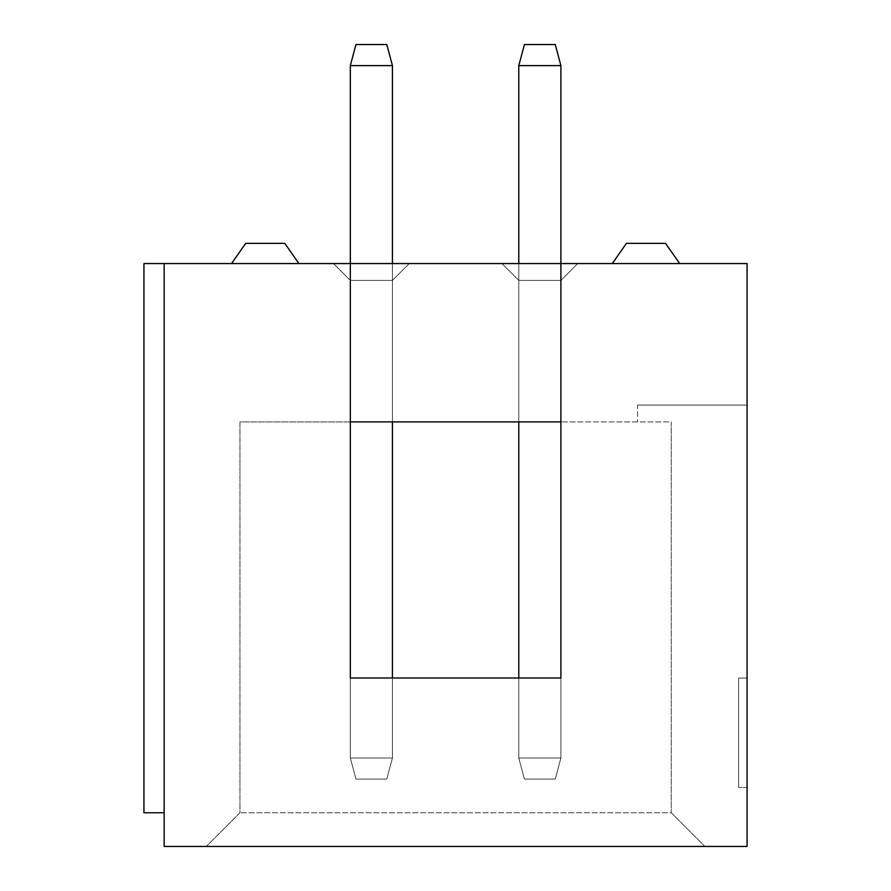 <?xml version="1.0" encoding="UTF-8"?>
<svg xmlns="http://www.w3.org/2000/svg" width="891" height="891" viewBox="0 0 891 891"><rect width="100%" height="100%" fill="white"/><g stroke="black" fill="none" stroke-linecap="round" stroke-linejoin="round"><path stroke-width="0.67" stroke-dasharray="4.46 3.34" d="M626.44 243.343L665.51 243.343L679.666 263.558L612.284 263.558L679.666 263.558L612.284 263.558L679.666 263.558L612.284 263.558L679.666 263.558L665.51 243.343L626.44 243.343L612.284 263.558L626.44 243.343L665.51 243.343M298.93 263.558L231.549 263.558L298.93 263.558L231.549 263.558L298.93 263.558L231.549 263.558L298.93 263.558L284.775 243.343L298.93 263.558M245.704 243.343L284.775 243.343L245.704 243.343L231.549 263.558L245.704 243.343L284.775 243.343M143.941 812.759L164.156 812.759L143.941 812.759L164.156 812.759L143.941 812.759L143.941 263.558L164.156 263.558L143.941 263.558L164.156 263.558L143.941 263.558L164.156 263.558L164.156 812.759L143.941 812.759L143.941 263.558M164.156 812.759L164.156 263.558L164.156 812.759L164.156 263.558L747.059 263.558L747.059 846.45L164.156 846.45L164.156 263.558M671.246 421.911L671.246 812.759L671.246 421.911L671.246 812.759L239.969 812.759L671.246 812.759L704.937 846.45L747.059 846.45L747.059 405.071L747.059 846.45L206.278 846.45L704.937 846.45L671.246 812.759L704.937 846.45L671.246 812.759L671.246 421.911L560.896 421.911L671.246 421.911M392.43 421.911L392.43 280.398L392.43 421.911L392.43 280.398L392.43 421.911L392.43 280.398L392.43 421.911L392.43 280.398L392.43 421.911L392.43 280.398L409.281 263.558L392.43 280.398L409.281 263.558L392.43 280.398L409.281 263.558L392.43 280.398L409.281 263.558L392.43 280.398L350.319 280.398L392.43 280.398L350.319 280.398L392.43 280.398L350.319 280.398L392.43 280.398L350.319 280.398L392.43 280.398L350.319 280.398L392.43 280.398L409.281 263.558L333.468 263.558L409.281 263.558L333.468 263.558L409.281 263.558L333.468 263.558L409.281 263.558L333.468 263.558L409.281 263.558L333.468 263.558L409.281 263.558L392.43 280.398L392.43 421.911L239.969 421.911L239.969 812.759L206.278 846.45L239.969 812.759L239.969 421.911L350.319 421.911L350.319 677.984L350.319 263.558L350.319 421.911L392.43 421.911L350.319 421.911L392.43 421.911L350.319 421.911L392.43 421.911L350.319 421.911L392.43 421.911L350.319 421.911L392.43 421.911L392.43 263.558M518.785 65.611L518.785 758.007L518.785 65.611L518.785 758.007L560.896 758.007L518.785 758.007L518.785 65.611L518.785 758.007L524.42 779.068L555.26 779.068L524.42 779.068L518.785 758.007L560.896 758.007L518.785 758.007L524.42 779.068L518.785 758.007L524.42 779.068L518.785 758.007L518.785 677.984L560.896 677.984L350.319 677.984L560.896 677.984L560.896 280.398L577.747 263.558L560.896 280.398L577.747 263.558L560.896 280.398L577.747 263.558L560.896 280.398L577.747 263.558L560.896 280.398L518.785 280.398L560.896 280.398L518.785 280.398L560.896 280.398L518.785 280.398L560.896 280.398L518.785 280.398L560.896 280.398L518.785 280.398L560.896 280.398L577.747 263.558L501.934 263.558L577.747 263.558L501.934 263.558L577.747 263.558L501.934 263.558L577.747 263.558L501.934 263.558L577.747 263.558L501.934 263.558L577.747 263.558L560.896 280.398L560.896 677.984L560.896 263.558L560.896 421.911L518.785 421.911L560.896 421.911L518.785 421.911L560.896 421.911L518.785 421.911L560.896 421.911L518.785 421.911L560.896 421.911L518.785 421.911L560.896 421.911L560.896 263.558L560.896 758.007L560.896 65.611L518.785 65.611L560.896 65.611L518.785 65.611L524.42 44.55L555.26 44.55L524.42 44.55L555.26 44.55L560.896 65.611L518.785 65.611L524.42 44.55L555.26 44.55L560.896 65.611L518.785 65.611L560.896 65.611L560.896 758.007L518.785 758.007L518.785 65.611L524.42 44.55L555.26 44.55L524.42 44.55L518.785 65.611L560.896 65.611L560.896 758.007L555.26 779.068L524.42 779.068L555.26 779.068L560.896 758.007L518.785 758.007L518.785 65.611L524.42 44.55L555.26 44.55L560.896 65.611L560.896 758.007L555.26 779.068L524.42 779.068L518.785 758.007L560.896 758.007L560.896 65.611L555.26 44.55L560.896 65.611L560.896 758.007L518.785 758.007L524.42 779.068L555.26 779.068L560.896 758.007L555.26 779.068L524.42 779.068L518.785 758.007L518.785 65.611L524.42 44.55L555.26 44.55L560.896 65.611L560.896 758.007L518.785 758.007L518.785 65.611L560.896 65.611L560.896 758.007L555.26 779.068L560.896 758.007L560.896 65.611L555.26 44.55L560.896 65.611L518.785 65.611L524.42 44.55L518.785 65.611L524.42 44.55L555.26 44.55L560.896 65.611M747.059 787.488L747.059 678.062L747.059 787.488L738.628 787.488L747.059 787.488L738.628 787.488L747.059 787.488L747.059 678.062L738.628 678.062L738.628 787.488L738.628 678.062L747.059 678.062L747.059 787.488M350.319 421.911L350.319 65.611L392.43 65.611L386.794 44.55L355.955 44.55L386.794 44.55L392.43 65.611L392.43 758.007L392.43 65.611L350.319 65.611L350.319 758.007L350.319 65.611L392.43 65.611L350.319 65.611L350.319 758.007L350.319 65.611L355.955 44.55L386.794 44.55L392.43 65.611L350.319 65.611L350.319 758.007L350.319 65.611L355.955 44.55L386.794 44.55L355.955 44.55L386.794 44.55L392.43 65.611L392.43 758.007L392.43 65.611L350.319 65.611L350.319 758.007L355.955 779.068L350.319 758.007L350.319 65.611L392.43 65.611L392.43 758.007L386.794 779.068L355.955 779.068L386.794 779.068L392.43 758.007L350.319 758.007L355.955 779.068L350.319 758.007L392.43 758.007L386.794 779.068L355.955 779.068L386.794 779.068L392.43 758.007L350.319 758.007L355.955 779.068L350.319 758.007L392.43 758.007L386.794 779.068L355.955 779.068L386.794 779.068L392.43 758.007L350.319 758.007L355.955 779.068L350.319 758.007L392.43 758.007L386.794 779.068L355.955 779.068L386.794 779.068L392.43 758.007L350.319 758.007L355.955 779.068L350.319 758.007L392.43 758.007L386.794 779.068L355.955 779.068L386.794 779.068L392.43 758.007L350.319 758.007L392.43 758.007L392.43 677.984L350.319 677.984L350.319 421.911L560.896 421.911L560.896 280.398L560.896 421.911M637.555 405.071L747.059 405.071L637.555 405.071L637.555 421.911L637.555 405.071M518.785 421.911L518.785 263.558M350.319 280.398L333.468 263.558L350.319 280.398M518.785 280.398L501.934 263.558L518.785 280.398M350.319 65.611L355.955 44.55L350.319 65.611L355.955 44.55L386.794 44.55L392.43 65.611L392.43 758.007L392.43 65.611L386.794 44.55L355.955 44.55L350.319 65.611L392.43 65.611L392.43 758.007L392.43 65.611L386.794 44.55L392.43 65.611L350.319 65.611L355.955 44.55L350.319 65.611L355.955 44.55L386.794 44.55L392.43 65.611M524.42 779.068L555.26 779.068L560.896 758.007L555.26 779.068L524.42 779.068L555.26 779.068L560.896 758.007L518.785 758.007L524.42 779.068M738.628 678.062L738.628 787.488L738.628 678.062"/><path stroke-width="1.34" d="M612.284 263.558L626.44 243.343L665.51 243.343L679.666 263.558M231.549 263.558L245.704 243.343L284.775 243.343L298.93 263.558M164.156 812.759L143.941 812.759L143.941 263.558L350.319 263.558L350.319 65.611L355.955 44.55L386.794 44.55L392.43 65.611L350.319 65.611M518.785 263.558L518.785 65.611L524.42 44.55L555.26 44.55L560.896 65.611L560.896 263.558L350.319 263.558L350.319 677.984L560.896 677.984L560.896 263.558L747.059 263.558L747.059 846.45L164.156 846.45L164.156 263.558M518.785 421.911L518.785 677.984L392.43 677.984L392.43 421.911M560.896 421.911L350.319 421.911M560.896 65.611L518.785 65.611M392.43 263.558L392.43 65.611"/></g></svg>
